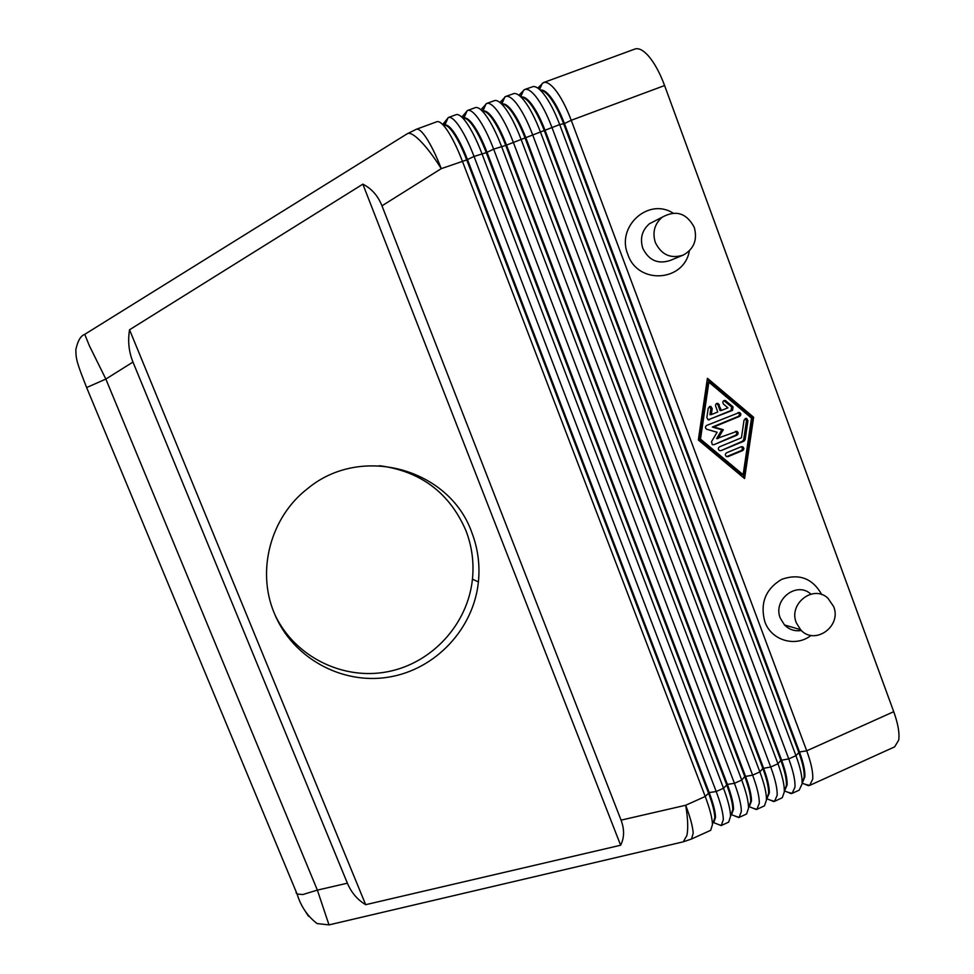 <?xml version="1.0" encoding="UTF-8"?>
<svg xmlns="http://www.w3.org/2000/svg" width="974" height="974" viewBox="0 0 974 974"><rect width="100%" height="100%" fill="white"/><g stroke="black" fill="none" stroke-linecap="round" stroke-linejoin="round"><path stroke-width="1.46" d="M329.005 924.886L317.366 890.114L302.853 894.534L297.094 894.047L296.084 892.768M682.384 842.035L328.956 924.898L317.086 923.559C307.589 916.327 300.929 906.49 297.094 894.047L86.625 387.555L105.849 379.069L89.365 345.746L84.75 334.326M132.963 362.06C128.836 351.784 127.691 341.022 129.542 329.772L362.852 184.159C371.593 188.566 377.973 195.798 381.978 205.818L621.059 820.145C624.541 829.373 624.395 837.737 620.633 845.237L365.676 904.688C357.47 899.781 351.371 892.622 347.389 883.199L132.963 362.06L105.849 379.069L317.366 890.114L347.389 883.199M716.633 438.604L718.033 438.556L716.633 438.604L721.892 429.79L712.347 427.05L738.182 416.446C739.85 415.094 739.814 413.792 738.073 412.562L739.522 412.452C741.263 413.694 741.299 414.997 739.631 416.348L713.723 426.977L723.292 429.729L718.033 438.556L716.633 438.604L736.953 431.372C738.56 432.651 738.548 433.941 736.916 435.208L713.905 444.704L712.274 444.619L711.507 441.685L717.12 432.261L706.613 429.23C705.066 427.915 705.103 426.636 706.722 425.407L739.522 412.452M802.734 781.83L804.147 777.203C804.487 771.298 802.698 762.995 798.765 752.293L563.678 123.844C559.222 112.12 554.437 103.037 549.348 96.596C545.89 92.372 542.92 90.278 540.436 90.29M524.621 89.523L533.326 86.516C536.114 86.406 539.486 88.768 543.431 93.614C549.19 100.919 554.608 111.243 559.685 124.575L795.953 755.666C800.421 767.829 802.466 777.24 802.089 783.912L799.155 790.182L792.13 793.36L794.991 787.126C795.32 780.478 793.238 771.067 788.757 758.904L551.954 127.448C546.877 114.104 541.471 103.768 535.761 96.438C531.22 90.85 527.506 88.549 524.621 89.523L518.886 95.257M804.865 784.216L809.662 785.409L894.656 746.851L898.698 740.13C899.708 733.239 898.052 723.767 893.73 711.69L806.716 750.82L571.239 120.277C566.186 106.945 560.744 96.657 554.937 89.377C550.31 83.837 546.499 81.573 543.48 82.595L537.77 88.086M809.662 785.409L812.73 779.09C813.18 772.394 811.172 762.971 806.716 750.82L799.484 751.977C803.404 762.666 805.206 770.97 804.853 776.887L802.588 782.292M540.29 90.156C542.908 89.486 546.183 91.532 550.115 96.316C555.204 102.757 559.989 111.84 564.445 123.552L571.239 120.277L664.597 85.542C659.666 72.32 654.053 62.202 647.771 55.201C642.779 49.869 638.469 47.823 634.853 49.065L543.48 82.595M381.978 205.818L441.259 168.636C436.035 155.17 430.837 144.615 425.687 136.969C421.62 131.125 418.503 128.556 416.348 129.262L437.009 121.677C439.311 121.08 442.488 123.613 446.555 129.286C451.814 136.871 457.049 147.378 462.248 160.832L705.225 796.476C709.839 808.712 712.25 818.063 712.481 824.515L710.703 830.298L691.516 839.004L693.196 833.257C692.831 826.841 690.335 817.515 685.696 805.255L621.059 820.145M784.898 790.072L786.42 785.227C786.651 779.358 784.801 771.067 780.844 760.353L544.442 131.003C539.961 119.254 535.213 110.147 530.209 103.658C526.678 99.238 523.708 97.108 521.273 97.254M505.676 96.475L514.175 93.48C516.89 93.285 520.238 95.683 524.219 100.687C529.88 108.053 535.25 118.414 540.351 131.77L777.946 763.762C782.451 775.937 784.569 785.336 784.301 791.972L782.268 797.718L774.525 801.359L777.179 795.198C777.386 788.587 775.231 779.2 770.726 767.013L532.595 134.655C527.494 121.287 522.125 110.914 516.5 103.524C512.056 97.899 508.44 95.549 505.676 96.475L499.942 102.477M521.127 97.181L521.163 97.169C523.708 96.316 526.971 98.386 530.976 103.366C535.992 109.855 540.728 118.974 545.209 130.711L781.562 760.037C785.519 770.738 787.369 779.03 787.126 784.91L784.801 790.377M787.455 792.106L792.13 793.36M767.013 798.303L768.62 793.286C768.754 787.442 766.83 779.163 762.849 768.437L525.132 138.186C520.627 126.425 515.916 117.282 510.997 110.744C507.442 106.178 504.483 104.023 502.134 104.255M486.659 103.451L494.962 100.48C497.592 100.188 500.904 102.635 504.922 107.797C510.473 115.212 515.818 125.609 520.944 138.99L759.866 771.895C764.395 784.082 766.599 793.469 766.453 800.056L764.456 805.839L756.847 809.37L759.294 803.306C759.379 796.732 757.163 787.357 752.622 775.158L513.164 141.887C508.026 128.495 502.694 118.085 497.178 110.646C492.807 104.973 489.301 102.574 486.659 103.451L480.913 109.77M502.036 104.206L502.231 104.133C504.654 103.329 507.831 105.435 511.764 110.452C516.683 116.99 521.407 126.145 525.899 137.894L763.567 768.121C767.549 778.847 769.472 787.126 769.326 792.958L767.037 798.436M769.984 800.031L774.525 801.359M749.079 806.509L750.747 801.371C750.784 795.563 748.787 787.296 744.781 776.558L505.737 145.406C501.208 133.621 496.533 124.441 491.7 117.854C488.12 113.154 485.21 110.951 482.934 111.28M467.569 110.452L475.702 107.517C478.234 107.128 481.509 109.599 485.539 114.932C491.006 122.395 496.314 132.841 501.464 146.234L741.725 780.052C746.279 792.264 748.556 801.639 748.531 808.176L746.595 813.984L739.108 817.417L741.348 811.439C741.311 804.914 739.01 795.539 734.445 783.327L493.648 149.144C488.485 135.739 483.189 125.281 477.771 117.793C473.474 112.071 470.077 109.624 467.569 110.452L461.822 117.111M483.214 111.121C485.527 110.354 488.607 112.509 492.467 117.574C497.312 124.148 501.987 133.341 506.517 145.114L745.512 776.241C749.517 786.968 751.502 795.247 751.465 801.042L749.359 806.435M752.439 807.982L756.847 809.37M730.537 816.516L732.813 809.479C732.74 803.72 730.683 795.466 726.653 784.715L486.269 152.65C481.716 140.853 477.077 131.636 472.329 125.001C468.738 120.143 465.852 117.927 463.685 118.329M448.405 117.489L456.38 114.579C458.803 114.092 462.041 116.588 466.083 122.091C471.453 129.615 476.712 140.098 481.887 153.515L723.512 788.246C728.089 800.47 730.439 809.832 730.537 816.334L728.674 822.129L721.296 825.502L723.329 819.597C723.171 813.12 720.797 803.769 716.207 791.533L474.046 156.437C468.859 143.008 463.6 132.513 458.279 124.964C454.067 119.193 450.779 116.71 448.405 117.489L442.671 124.526M464.123 118.146C466.327 117.416 469.31 119.607 473.096 124.709C477.857 131.344 482.495 140.56 487.049 152.358L727.383 784.387C731.413 795.137 733.459 803.392 733.532 809.163L731.608 814.483M734.81 815.969L739.108 817.417M713.212 822.811L714.806 817.636C714.624 811.902 712.505 803.66 708.451 792.897L466.716 159.931C462.151 148.109 457.537 138.856 452.873 132.172C449.27 127.168 446.433 124.915 444.363 125.415M444.96 125.183C447.042 124.502 449.939 126.742 453.653 131.88C458.316 138.564 462.93 147.817 467.496 159.639L709.182 792.568C713.236 803.331 715.354 811.573 715.537 817.308L713.796 822.555M717.12 823.992L721.296 825.502M801.371 630.482C794.833 631.517 789.208 629.667 784.484 624.943L780.32 618.21C772.479 599.838 796.671 580.857 810.904 594.116M811.099 635.401C795.612 647.673 771.262 640.527 764.797 621.619C759.927 603.137 765.552 589.039 781.684 579.347C799.204 573.236 812.572 578.325 821.788 594.627M796.306 622.776C788.209 603.758 813.4 584.242 827.9 598.182L833.622 606.522C842.047 626.452 814.459 645.896 800.579 629.691L796.306 622.776M655.904 220.428L649.463 223.728C642 230.278 639.784 238.472 642.803 248.309C648.757 260.35 657.84 264.417 670.051 260.508L683.298 255.066C693.975 248.991 697.628 239.762 694.267 227.368C686.573 213.05 675.883 209.666 662.174 217.214C654.516 223.947 652.239 232.372 655.332 242.502C661.443 254.884 670.769 259.072 683.298 255.054M689.373 250.854C684.004 282.022 637.726 284.932 627.84 254.397C616.043 226.638 648.294 197.296 672.997 213.062M471.684 532.157C477.881 548.192 480.121 564.786 478.404 581.941C473.608 628.875 435.548 669.564 388.626 677.137C341.764 684.953 292.443 657.913 274.327 613.316C256.199 570.606 270.638 516.817 307.821 488.449C361.342 444.01 449.27 468.713 471.684 532.157M275.118 615.191C294.866 656.744 342.811 680.449 387.445 671.768C432.139 663.27 467.849 624.091 472.451 579.165C474.131 562.388 471.927 546.146 465.864 530.453C449.428 492.747 420.61 471.148 379.41 465.694M86.625 387.555C76.824 362.535 75.96 359.516 75.838 349.617C77.725 340.912 80.659 335.847 84.641 334.399L407.704 133.475C410.103 132.634 414.011 134.814 419.429 140.025C426.295 146.843 433.576 156.376 441.259 168.636L466.716 159.931L474.046 156.437L486.269 152.65L493.648 149.144L505.737 145.406L559.685 124.575L564.445 123.552L799.484 751.977L795.953 755.666L788.757 758.904L780.844 760.353L777.946 763.762L770.726 767.013L762.849 768.437L759.866 771.895L752.622 775.158L744.781 776.558L741.725 780.052L734.445 783.327L727.383 784.387L723.512 788.246L716.207 791.533L709.182 792.568L705.225 796.476L685.696 805.255C687.875 818.343 688.289 828.387 686.938 835.388L683.273 841.828L691.516 839.004M664.597 85.542L893.73 711.69M753.62 417.249L744.574 478.538L698.346 439.98L707.416 378.265L753.62 417.249L752.135 417.347L707.246 379.47M708.268 419.843L731.109 410.492L731.632 406.949L723.828 400.594M732.533 410.371L708.086 419.782L706.868 417.542L708.268 408.057L710.874 406.401L712.189 408.678L711.324 414.607L717.777 411.965L715.634 406.158C715.366 404.198 716.182 403.285 718.069 403.431L721.478 410.456L727.919 407.814L723.475 404.076C722.245 401.872 722.842 400.667 725.265 400.46L733.057 406.828L732.533 410.371L731.109 410.492M721.478 410.456L720.078 410.565L717.935 404.782L716.62 403.54M711.324 414.607L709.949 414.717L710.813 408.8L709.389 406.487M726.604 456.623L741.153 450.597C742.76 449.367 742.797 448.113 741.275 446.81L741.165 446.762M741.19 446.749L742.724 446.786C744.246 448.089 744.209 449.367 742.614 450.585L728.053 456.623L726.397 456.526C724.985 455.187 725.058 453.945 726.628 452.776L741.19 446.749M743.15 474.703L751.502 418.126L708.865 382.149L707.489 382.344L699.149 439.14L741.701 474.642L743.15 474.703L700.489 439.104L699.149 439.14M708.865 382.149L700.489 439.104M743.272 477.443L752.135 417.347M721.028 450.658L742.468 441.222L743.698 439.603L746.474 420.78L745.159 418.516L746.632 418.418L747.935 420.695L745.159 439.566L743.929 441.185L721.028 450.658L719.384 450.56C717.948 449.233 718.021 447.979 719.591 446.798L741.445 437.776L744.051 420.074L746.632 418.418M723.292 429.729L721.892 429.79M713.723 426.977L712.347 427.05M713.905 444.704L735.48 435.256C737.111 433.99 737.123 432.712 735.516 431.421L735.431 431.397M620.633 845.237L362.852 184.159M365.676 904.688L129.542 329.772M305.921 912.309L308.514 916.23M447.87 118.268L444.144 125.305M466.887 111.292L463.307 118.134M485.831 104.34L482.386 110.987M504.678 97.412L501.427 103.792M523.452 90.521L520.433 96.523M542.141 83.667L539.352 89.304M709.559 419.782L708.341 419.867M733.057 406.828L731.632 406.949M725.947 400.838L724.546 400.971M719.323 404.648L717.935 404.782M712.189 408.678L710.813 408.8M742.614 450.585L741.153 450.597M728.053 456.623L726.641 456.611M743.929 441.185L742.468 441.222M745.159 439.566L743.698 439.603M747.935 420.695L746.474 420.78M739.631 416.348L738.182 416.446M736.916 435.208L735.48 435.256M416.348 129.262L406.937 133.949M802.308 783.193L808.554 785.714M784.618 790.961L791.229 793.627M766.867 798.777L773.819 801.578M749.043 806.618L756.323 809.54M731.364 814.593L738.755 817.551M713.662 822.616L721.089 825.575M662.174 217.214L649.463 223.728M478.404 581.941L472.451 579.165M800.579 629.691L784.484 624.943M444.801 125.244L448.174 117.586M463.843 118.244L467.179 110.634M482.824 111.219L486.099 103.731M501.78 104.072L504.922 96.852M520.725 96.803L523.671 90.034M539.608 89.523L542.323 83.253M723.852 400.606L725.265 400.46M716.681 403.565L718.069 403.431M709.498 406.523L710.874 406.401M741.275 446.81L742.724 446.786M735.516 431.421L736.953 431.372"/></g></svg>

